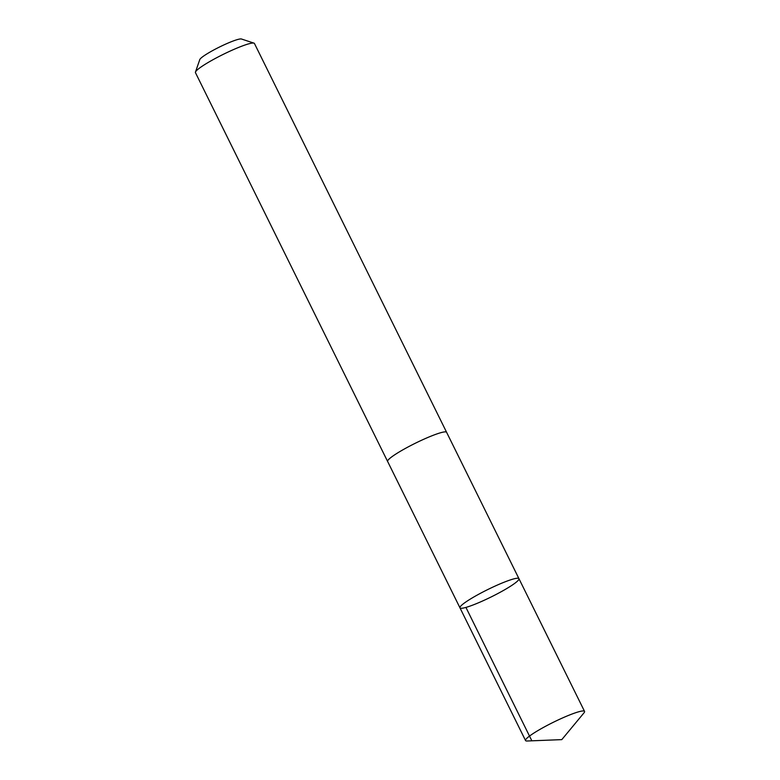<?xml version="1.0" encoding="UTF-8"?>
<svg xmlns="http://www.w3.org/2000/svg" width="780" height="780" viewBox="0 0 780 780"><rect width="100%" height="100%" fill="white"/><g stroke="black" fill="none" stroke-linecap="round" stroke-linejoin="round"><path stroke-width="1.17" d="M387.68 461.565A32.906 4.066 -26.3 0 1 387.621 461.477A32.897 4.066 -26.3 0 1 403.552 449.446A32.897 4.066 -26.3 0 1 446.608 432.315L518.953 578.682A32.897 4.066 153.7 0 0 475.888 595.813A32.897 4.066 153.7 0 0 459.966 607.834A32.897 4.066 153.7 0 0 491.264 596.905A32.897 4.066 153.7 0 0 518.953 578.682A32.897 4.066 153.7 0 0 475.888 595.813A32.897 4.066 153.7 0 0 459.966 607.834L525.554 740.551A32.906 4.066 -26.3 0 1 541.476 728.53A32.906 4.066 -26.3 0 1 584.551 711.399A32.906 4.066 -26.3 0 1 583.957 712.9L561.795 739.625L527.105 741A32.906 4.066 -26.3 0 1 525.554 740.551M459.966 607.834L387.631 461.467A32.906 4.066 -26.3 0 1 415.321 443.245A32.906 4.066 -26.3 0 1 446.618 432.315A32.906 4.066 -26.3 0 1 446.657 432.412M387.621 461.477L195.448 72.647A32.906 4.066 -26.3 0 1 195.458 72.072A32.906 4.066 -26.3 0 1 223.148 54.415A32.906 4.066 -26.3 0 1 253.997 43.144A32.906 4.066 -26.3 0 1 254.446 43.485L446.618 432.315M195.458 72.072L199.787 59.582A23.41 2.896 -26.3 0 1 219.492 47.024A23.41 2.896 -26.3 0 1 241.429 39L253.997 43.144M531.511 740.132L465.923 607.405M518.953 578.682L584.551 711.399"/></g></svg>
